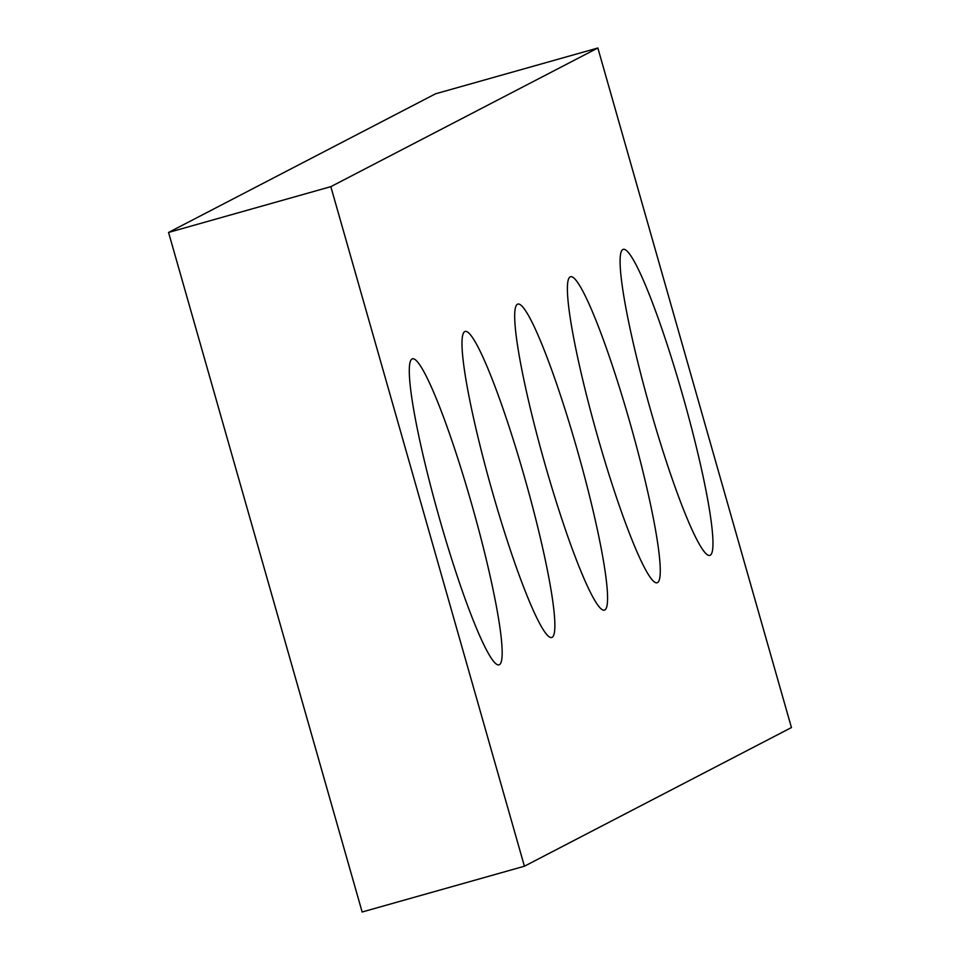 <?xml version="1.0" encoding="UTF-8"?>
<svg xmlns="http://www.w3.org/2000/svg" width="960" height="960" viewBox="0 0 960 960"><rect width="100%" height="100%" fill="white"/><g stroke="black" fill="none" stroke-linecap="round" stroke-linejoin="round"><path stroke-width="1.44" d="M168.564 232.44L435.588 93.78L597.852 48L791.436 727.56L524.412 866.22L362.148 912L168.564 232.44L330.828 186.66L597.852 48M330.828 186.66L524.412 866.22M650.724 410.58A159.024 17.448 74.2 0 0 709.716 555.42A159.024 17.448 74.2 0 0 683.328 397.632A159.024 17.448 74.2 0 0 623.352 249.324A159.024 17.448 74.2 0 0 650.724 410.58M598.02 437.952A159.024 17.448 74.2 0 0 657.024 582.792A159.024 17.448 74.2 0 0 630.624 425.004A159.024 17.448 74.2 0 0 570.648 276.696A159.024 17.448 74.2 0 0 598.02 437.952M545.316 465.312A159.024 17.448 74.2 0 0 604.32 610.152A159.024 17.448 74.2 0 0 577.932 452.364A159.024 17.448 74.2 0 0 517.944 304.056A159.024 17.448 74.2 0 0 545.316 465.312M492.624 492.684A159.024 17.448 74.2 0 0 551.616 637.524A159.024 17.448 74.2 0 0 525.228 479.736A159.024 17.448 74.2 0 0 465.24 331.428A159.024 17.448 74.2 0 0 492.624 492.684M439.92 520.044A159.024 17.448 74.2 0 0 498.912 664.884A159.024 17.448 74.2 0 0 472.524 507.096A159.024 17.448 74.2 0 0 412.548 358.788A159.024 17.448 74.2 0 0 439.92 520.044"/></g></svg>
